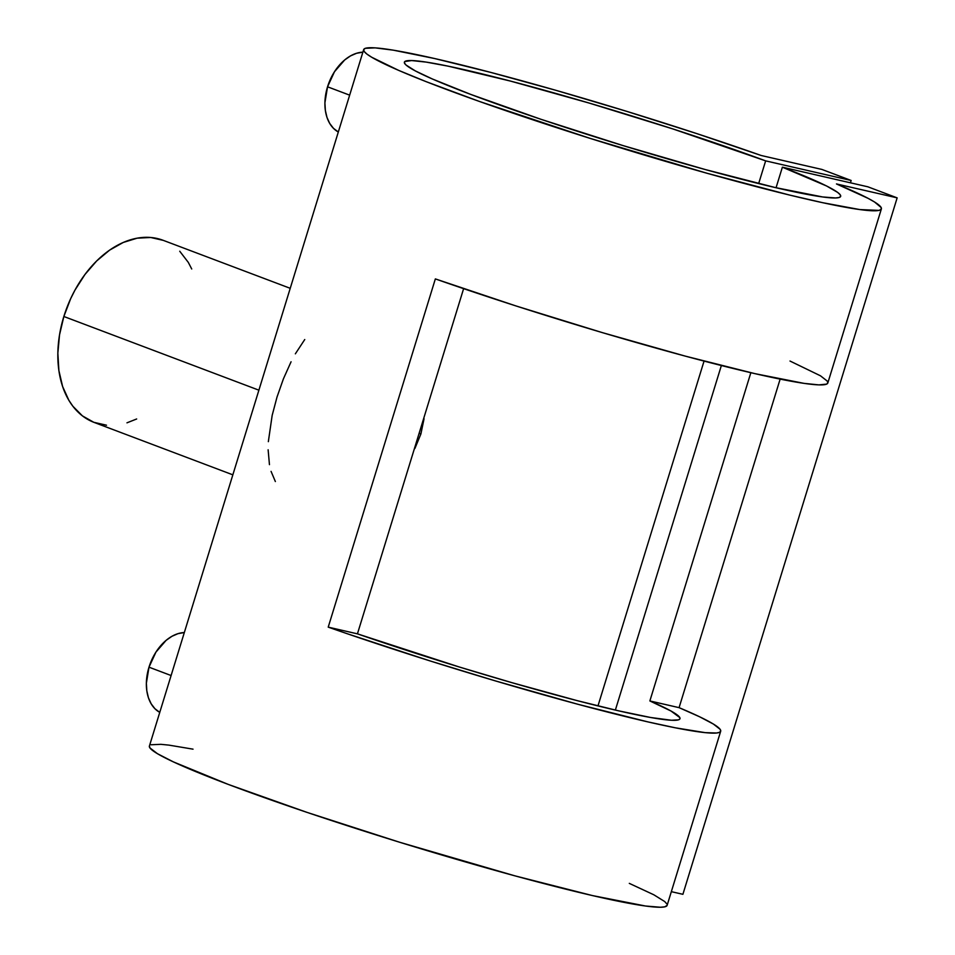<?xml version="1.0" encoding="UTF-8"?>
<svg xmlns="http://www.w3.org/2000/svg" width="955" height="955" viewBox="0 0 955 955"><rect width="100%" height="100%" fill="white"/><g stroke="black" fill="none" stroke-linecap="round" stroke-linejoin="round"><path stroke-width="1.43" d="M171.1 675.531L148.992 667.175A42.605 28.913 110.7 0 0 159.772 712.382L154.925 708.717L151.188 703.835L148.443 697.807L146.819 690.835L146.366 683.219L148.992 667.175L171.1 675.531M349.649 95.154L327.541 86.798A42.605 28.913 110.7 0 0 338.309 132.005L333.474 128.34L329.726 123.47L326.992 117.429L325.369 110.458L324.903 102.842L327.541 86.798L349.649 95.154M290.225 288.315L162.995 240.254A97.374 66.086 110.7 0 0 63.854 316.499L258.889 390.177L63.854 316.499A97.374 66.086 110.7 0 0 94.175 422.444L232.853 474.838M268.343 441.664L272.163 415.401L277.022 397.029L283.408 378.86L291.072 361.778M269.453 464.655L268.128 449.781M275.362 481.535L271.065 471.376M424.044 418.768L420.892 433.988L419.126 433.307L420.892 433.988L424.044 418.768M363.664 49.624A270.838 18.348 -162.9 0 1 500.122 74.884A270.838 18.348 -162.9 0 1 761.195 155.498L696.505 133.509L626.229 111.21L555.691 90.259L490.178 72.258L434.644 58.542L393.269 50.161L375.148 47.869L365.347 48.311L363.676 49.565L364.189 51.474L366.875 54.053L371.722 57.252L398.665 70.384L426.193 81.676L479.494 101.481L589.939 138.32L707.13 173.297L789.343 194.999L822.697 202.699L859.81 209.575L879.042 210.387L881.19 209.288L881.155 207.51L874.565 202.006L868.059 198.33L836.461 183.933L897.151 197.864L682.897 894.31L897.151 197.864L836.461 183.933A270.838 18.348 -162.9 0 1 881.381 208.894A270.838 18.348 -162.9 0 1 617.133 146.795A270.838 18.348 -162.9 0 1 363.664 49.624L149.398 746.07A270.838 18.348 17.1 0 0 402.867 843.241A270.838 18.348 17.1 0 0 667.127 905.352L664.787 906.832L660.478 907.25L645.556 906.02L592.542 895.599L514.948 875.854L399.369 842.167L307.056 812.395L228.233 784.401L173.428 761.911L157.468 753.71L149.935 747.932L149.422 746.01M679.805 717.599L671.031 711.033L649.866 700.946L750.845 372.701L649.866 700.946L679.077 707.655L780.139 379.111L679.077 707.655A270.838 18.348 -162.9 0 1 720.691 731.232A270.838 18.348 -162.9 0 1 328.222 627.137L435.349 278.908A270.838 18.348 17.1 0 0 827.818 383.003L881.381 208.894M782.384 167.185A228.233 15.459 -162.9 0 1 840.663 196.372A228.233 15.459 -162.9 0 1 617.981 144.038A228.233 15.459 -162.9 0 1 404.383 62.147A228.233 15.459 -162.9 0 1 534.108 87.406A228.233 15.459 -162.9 0 1 765.647 160.87L758.664 183.563L765.647 160.87L851.156 180.483L821.885 169.429L761.195 155.498L821.885 169.429L851.156 180.483L850.439 182.799L851.156 180.483L765.647 160.87L672.893 128.937L589.259 103.092L510.507 81.091L448.253 66.181L426.312 62.123L411.641 60.559L404.813 61.538L404.431 62.982L406.078 65.047L415.365 70.933L432.352 78.978L470.815 94.438L541.019 119.315L623.221 145.638L705.315 169.56L775.233 187.55L822.673 196.957L835.613 197.96L839.147 197.506L840.651 196.408L840.125 194.689L837.583 192.361L826.529 185.962L782.384 167.185L776.057 187.741L782.384 167.185L867.88 186.81L782.384 167.185M615.366 710.078L721.359 365.538L615.366 710.078M704.05 361.097L597.973 705.912L704.05 361.097M790 361.038L820.5 375.816L827.221 381.057L827.854 382.86L826.66 384.113L818.853 384.889L804.003 383.361L755.047 373.68L685.272 356.12L602.486 332.662L515.951 305.934L435.349 278.908L328.222 627.137L357.433 633.845L328.222 627.137L347.298 633.75L430.275 660.991L495.358 680.891L578.145 704.348L647.92 721.896L675.4 727.817L705.16 732.64L716.525 733.01L719.533 732.33L720.727 731.088L720.094 729.286L713.373 724.045L699.573 716.763L679.077 707.655L649.866 700.946A228.233 15.459 -162.9 0 1 679.972 718.709A228.233 15.459 -162.9 0 1 357.433 633.845L463.617 288.661L357.433 633.845L459.403 667.032L512.167 682.741L577.369 700.684L618.649 710.842L650.641 717.491L671.461 720.249L678.492 719.831L679.865 718.936M414.912 448.444L420.892 433.988L414.912 448.444M897.151 197.864L867.88 186.81L897.151 197.864M682.897 894.31L671.341 891.66L682.897 894.31M629.309 883.375L653.805 894.775L664.68 901.532L666.888 903.967M151.093 744.769L160.894 744.327L168.951 745.127L193.029 749.162M295.358 353.827L304.74 339.538M136.661 418.982L126.967 422.826M106.494 425.214L93.805 422.301L82.452 415.903L72.878 406.245L68.867 400.312L62.612 386.512L58.888 370.588L57.849 353.159L59.52 334.895L63.854 316.499L70.67 298.664L74.932 290.177L84.959 274.479L96.67 260.954L109.598 250.138L123.267 242.451L137.138 238.177L150.675 237.485L163.365 240.397M179.743 251.237L188.302 262.386L191.728 268.988M362.876 52.167A42.605 28.913 110.7 0 0 327.541 86.798L334.477 71.744L344.671 59.974L350.509 55.903L356.561 53.277L362.876 52.167M184.327 632.544A42.605 28.913 110.7 0 0 148.992 667.175L155.928 652.122L166.122 640.351L171.972 636.281L178.012 633.654L184.327 632.544M667.127 905.352L720.691 731.232"/></g></svg>
